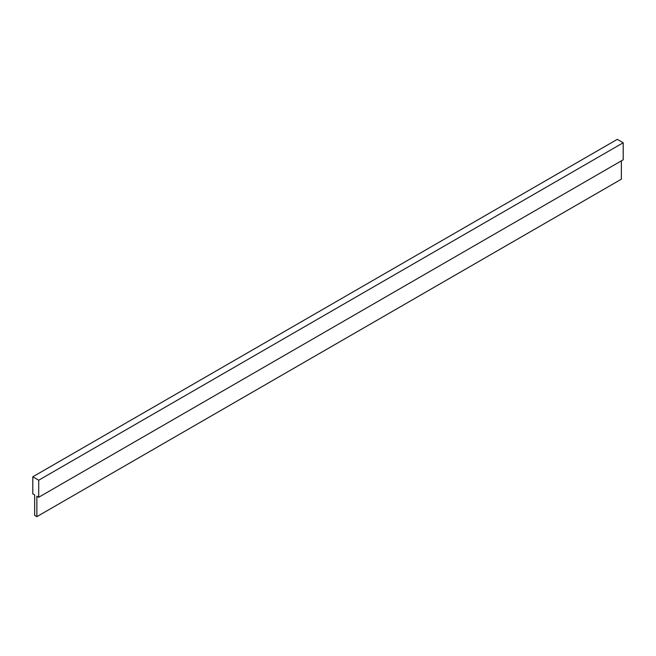 <?xml version="1.0" encoding="UTF-8"?>
<svg xmlns="http://www.w3.org/2000/svg" width="656" height="656" viewBox="0 0 656 656"><rect width="100%" height="100%" fill="white"/><g stroke="black" fill="none" stroke-linecap="round" stroke-linejoin="round"><path stroke-width="0.98" d="M36.859 516.649L36.859 496.198L38.704 497.264L38.704 480.217L623.2 142.762L617.296 139.351L32.8 476.805L32.8 493.853L34.645 494.919L34.645 515.37L36.859 516.649L621.355 179.195L621.355 160.868M38.704 480.217L32.8 476.805M38.704 497.264L623.2 159.802L623.2 142.762"/></g></svg>
